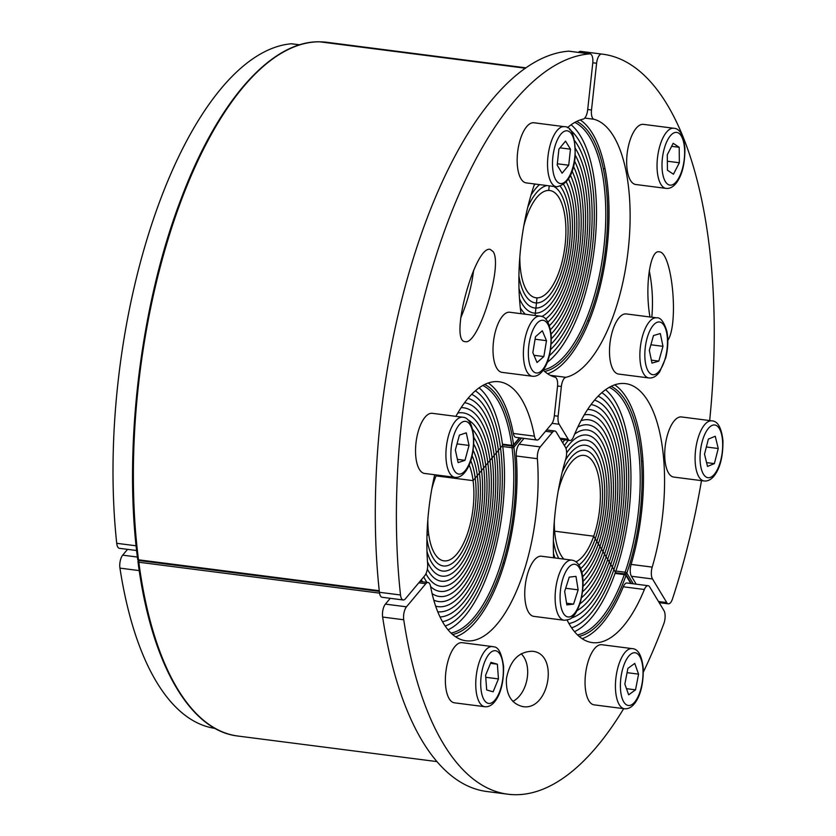 <?xml version="1.0" encoding="UTF-8"?>
<svg xmlns="http://www.w3.org/2000/svg" width="836" height="836" viewBox="0 0 836 836"><rect width="100%" height="100%" fill="white"/><g stroke="black" fill="none" stroke-linecap="round" stroke-linejoin="round"><path stroke-width="1.25" d="M427.823 519.877A54.089 22.175 -82.7 0 0 428.628 533.796L426.977 535.772L428.628 533.796A54.089 22.175 97.3 0 0 443.979 560.862A54.089 22.175 97.3 0 0 466.854 535.427A54.089 22.175 97.3 0 0 473.092 480.637L475.203 478.108A59.22 24.275 -82.7 0 1 468.369 538.102A59.22 24.275 -82.7 0 1 443.32 565.951A59.22 24.275 -82.7 0 1 426.914 538.98A59.22 24.275 97.3 0 0 443.32 565.951A59.22 24.275 97.3 0 0 468.369 538.102A59.22 24.275 97.3 0 0 475.203 478.108L477.304 475.59A64.351 26.376 -82.7 0 1 469.884 540.777A64.351 26.376 -82.7 0 1 442.672 571.04A64.351 26.376 -82.7 0 1 426.987 551.478A64.351 26.376 97.3 0 0 442.672 571.04A64.351 26.376 97.3 0 0 469.884 540.777A64.351 26.376 97.3 0 0 477.304 475.59L479.415 473.071A69.482 28.476 -82.7 0 1 471.399 543.452A69.482 28.476 -82.7 0 1 442.014 576.129A69.482 28.476 -82.7 0 1 427.489 561.761A69.482 28.476 97.3 0 0 442.014 576.129A69.482 28.476 97.3 0 0 471.399 543.452A69.482 28.476 97.3 0 0 479.415 473.071L481.526 470.553A74.603 30.587 -82.7 0 1 472.925 546.127A74.603 30.587 -82.7 0 1 441.366 581.208A74.603 30.587 -82.7 0 1 427.353 569.138A74.603 30.587 97.3 0 0 441.366 581.208A74.603 30.587 97.3 0 0 472.925 546.127A74.603 30.587 97.3 0 0 481.526 470.553L483.636 468.035A79.733 32.688 -82.7 0 1 474.44 548.803A79.733 32.688 -82.7 0 1 440.708 586.297A79.733 32.688 -82.7 0 1 425.942 573.768A79.733 32.688 97.3 0 0 440.708 586.297A79.733 32.688 97.3 0 0 474.44 548.803A79.733 32.688 97.3 0 0 483.636 468.035L485.737 465.506A84.864 34.788 -82.7 0 1 475.956 551.478A84.864 34.788 -82.7 0 1 440.06 591.386A84.864 34.788 -82.7 0 1 430.613 586.579A84.864 34.788 97.3 0 0 440.06 591.386A84.864 34.788 97.3 0 0 475.956 551.478A84.864 34.788 97.3 0 0 485.737 465.506L487.848 462.987A89.995 36.888 -82.7 0 1 477.471 554.153A89.995 36.888 -82.7 0 1 439.402 596.476A89.995 36.888 -82.7 0 1 432.097 593.581A89.995 36.888 97.3 0 0 439.402 596.476A89.995 36.888 97.3 0 0 477.471 554.153A89.995 36.888 97.3 0 0 487.848 462.987L489.959 460.469A95.126 38.989 -82.7 0 1 478.986 556.828A95.126 38.989 -82.7 0 1 438.754 601.565A95.126 38.989 -82.7 0 1 433.779 600.091A95.126 38.989 97.3 0 0 438.754 601.565A95.126 38.989 97.3 0 0 478.986 556.828A95.126 38.989 97.3 0 0 489.959 460.469L492.07 457.95A100.257 41.1 -82.7 0 1 480.501 559.503A100.257 41.1 -82.7 0 1 438.095 606.654A100.257 41.1 -82.7 0 1 435.66 606.152A100.257 41.1 97.3 0 0 438.095 606.654A100.257 41.1 97.3 0 0 480.501 559.503A100.257 41.1 97.3 0 0 492.07 457.95L494.17 455.421A105.378 43.2 -82.7 0 1 482.132 561.876A105.378 43.2 -82.7 0 1 437.74 611.774A105.378 43.2 97.3 0 0 482.132 561.876A105.378 43.2 97.3 0 0 494.17 455.421L496.281 452.903A110.509 45.301 -82.7 0 1 440.018 616.958A110.509 45.301 97.3 0 0 496.281 452.903L498.392 450.385A115.64 47.401 -82.7 0 1 442.495 621.702A115.64 47.401 97.3 0 0 498.392 450.385L500.503 447.866A120.771 49.502 -82.7 0 1 445.16 625.997A120.771 49.502 97.3 0 0 500.503 447.866L502.603 445.348A125.902 51.613 -82.7 0 1 448.033 629.822M421.396 579.682A89.995 36.888 97.3 0 0 422.441 581.772A89.995 36.888 -82.7 0 1 421.396 579.682M423.727 576.892A84.864 34.788 97.3 0 0 426.997 582.358A84.864 34.788 -82.7 0 1 423.727 576.892M469.163 464.994A54.089 22.175 -82.7 0 1 473.092 480.637L436.068 475.883L473.092 480.637L502.603 445.348A125.902 51.613 97.3 0 0 479.08 387.873M574.499 631.661A125.902 51.613 97.3 0 0 615.442 572.232L613.885 569.661A120.771 49.502 -82.7 0 1 571.625 627.836A120.771 49.502 97.3 0 0 613.885 569.661L612.339 567.08A115.64 47.401 -82.7 0 1 568.961 623.541A115.64 47.401 97.3 0 0 612.339 567.08L610.782 564.509A110.509 45.301 -82.7 0 1 571.406 617.961A110.509 45.301 97.3 0 0 610.782 564.509L609.235 561.938A105.378 43.2 -82.7 0 1 577.112 610.573A105.378 43.2 97.3 0 0 609.235 561.938L607.678 559.357A100.257 41.1 -82.7 0 1 579.912 603.843A100.257 41.1 97.3 0 0 607.678 559.357L606.121 556.786A95.126 38.989 -82.7 0 1 581.595 597.604A95.126 38.989 97.3 0 0 606.121 556.786L604.574 554.216A89.995 36.888 -82.7 0 1 582.567 591.794A89.995 36.888 97.3 0 0 604.574 554.216L603.017 551.635A84.864 34.788 -82.7 0 1 583.026 586.391A84.864 34.788 97.3 0 0 603.017 551.635L601.471 549.064A79.733 32.688 -82.7 0 1 583.037 581.375A79.733 32.688 97.3 0 0 601.471 549.064L599.914 546.493A74.603 30.587 -82.7 0 1 582.661 576.725A74.603 30.587 97.3 0 0 599.914 546.493L598.357 543.923A69.482 28.476 -82.7 0 1 581.898 572.461A69.482 28.476 97.3 0 0 598.357 543.923L596.81 541.341A64.351 26.376 -82.7 0 1 580.686 568.553A64.351 26.376 97.3 0 0 596.81 541.341L595.253 538.771A59.22 24.275 -82.7 0 1 578.899 565.011A59.22 24.275 97.3 0 0 595.253 538.771L593.706 536.2A54.089 22.175 -82.7 0 1 575.952 561.802M555.02 557.967A64.351 26.376 -82.7 0 1 553.453 553.317A64.351 26.376 97.3 0 0 555.02 557.967M558.803 558.448A59.22 24.275 -82.7 0 1 553.38 540.819A59.22 24.275 97.3 0 0 558.803 558.448M605.557 389.712A125.902 51.613 -82.7 0 1 615.442 572.232L593.706 536.2L554.634 531.184L593.706 536.2A54.089 22.175 97.3 0 0 584.218 455.401A54.089 22.175 97.3 0 0 560.956 481.912L560.235 480.731L560.956 481.912A54.089 22.175 -82.7 0 0 558.229 490.983M563.882 559.106A54.089 22.175 -82.7 0 1 554.289 521.716M613.885 569.661A120.771 49.502 97.3 0 0 601.815 392.68A120.771 49.502 -82.7 0 1 613.885 569.661M612.339 567.08A115.64 47.401 97.3 0 0 598.148 396.159A115.64 47.401 -82.7 0 1 612.339 567.08M610.782 564.509A110.509 45.301 97.3 0 0 594.553 400.13A110.509 45.301 -82.7 0 1 610.782 564.509M609.235 561.938A105.378 43.2 97.3 0 0 591.042 404.572A105.378 43.2 -82.7 0 1 609.235 561.938M607.678 559.357A100.257 41.1 97.3 0 0 590.091 409.619A100.257 41.1 97.3 0 0 587.614 409.483A100.257 41.1 -82.7 0 1 590.091 409.619A100.257 41.1 -82.7 0 1 607.678 559.357M606.121 556.786A95.126 38.989 97.3 0 0 589.443 414.708A95.126 38.989 97.3 0 0 584.26 414.865A95.126 38.989 -82.7 0 1 589.443 414.708A95.126 38.989 -82.7 0 1 606.121 556.786M604.574 554.216A89.995 36.888 97.3 0 0 588.784 419.787A89.995 36.888 97.3 0 0 580.978 420.748A89.995 36.888 -82.7 0 1 588.784 419.787A89.995 36.888 -82.7 0 1 604.574 554.216M561.437 439.454A89.995 36.888 97.3 0 0 561.071 440.039A89.995 36.888 -82.7 0 1 561.437 439.454M603.017 551.635A84.864 34.788 97.3 0 0 588.136 424.876A84.864 34.788 97.3 0 0 577.78 427.144A84.864 34.788 -82.7 0 1 588.136 424.876A84.864 34.788 -82.7 0 1 603.017 551.635M564.687 439.872A84.864 34.788 97.3 0 0 562.732 442.798A84.864 34.788 -82.7 0 1 564.687 439.872M601.471 549.064A79.733 32.688 97.3 0 0 587.478 429.965A79.733 32.688 97.3 0 0 574.645 434.135A79.733 32.688 -82.7 0 1 587.478 429.965A79.733 32.688 -82.7 0 1 601.471 549.064M568.292 440.332A79.733 32.688 97.3 0 0 564.415 445.578A79.733 32.688 -82.7 0 1 568.292 440.332M599.914 546.493A74.603 30.587 97.3 0 0 586.83 435.054A74.603 30.587 97.3 0 0 566.003 448.535A74.603 30.587 -82.7 0 1 586.83 435.054A74.603 30.587 -82.7 0 1 599.914 546.493M598.357 543.923A69.482 28.476 97.3 0 0 586.172 440.144A69.482 28.476 97.3 0 0 566.609 452.945A69.482 28.476 -82.7 0 1 586.172 440.144A69.482 28.476 -82.7 0 1 598.357 543.923M596.81 541.341A64.351 26.376 97.3 0 0 585.524 445.233A64.351 26.376 97.3 0 0 565.408 460.197A64.351 26.376 -82.7 0 1 585.524 445.233A64.351 26.376 -82.7 0 1 596.81 541.341M595.253 538.771A59.22 24.275 97.3 0 0 584.866 450.311A59.22 24.275 97.3 0 0 562.179 472.267A59.22 24.275 -82.7 0 1 584.866 450.311A59.22 24.275 -82.7 0 1 595.253 538.771M547.298 362.312A125.902 51.613 97.3 0 0 595.023 242.252A125.902 51.613 97.3 0 0 571.092 124.804M569.483 129.298A120.771 49.502 -82.7 0 1 593.215 239.044A120.771 49.502 -82.7 0 1 549.388 355.645A120.771 49.502 97.3 0 0 593.215 239.044A120.771 49.502 97.3 0 0 569.483 129.298M574.687 140.772A115.64 47.401 -82.7 0 1 590.32 246.61A115.64 47.401 -82.7 0 1 550.59 349.573A115.64 47.401 97.3 0 0 590.32 246.61A115.64 47.401 97.3 0 0 574.687 140.772M575.471 148.568A110.509 45.301 -82.7 0 1 587.938 248.825A110.509 45.301 -82.7 0 1 551.196 343.983A110.509 45.301 97.3 0 0 587.938 248.825A110.509 45.301 97.3 0 0 575.471 148.568M575.293 155.245A105.378 43.2 -82.7 0 1 585.649 250.183A105.378 43.2 -82.7 0 1 551.342 338.82A105.378 43.2 97.3 0 0 585.649 250.183A105.378 43.2 97.3 0 0 575.293 155.245M574.572 161.149A100.257 41.1 -82.7 0 1 583.392 251.176A100.257 41.1 -82.7 0 1 551.081 334.055A100.257 41.1 97.3 0 0 583.392 251.176A100.257 41.1 97.3 0 0 574.572 161.149M573.475 166.427A95.126 38.989 -82.7 0 1 581.156 252.002A95.126 38.989 -82.7 0 1 550.422 329.697A95.126 38.989 97.3 0 0 581.156 252.002A95.126 38.989 97.3 0 0 573.475 166.427M572.075 171.129A89.995 36.888 -82.7 0 1 578.92 252.785A89.995 36.888 -82.7 0 1 549.367 325.716A89.995 36.888 97.3 0 0 578.92 252.785A89.995 36.888 97.3 0 0 572.075 171.129M570.413 175.299A84.864 34.788 -82.7 0 1 576.662 253.663A84.864 34.788 -82.7 0 1 547.831 322.153A84.864 34.788 97.3 0 0 576.662 253.663A84.864 34.788 97.3 0 0 570.413 175.299M568.49 178.946A79.733 32.688 -82.7 0 1 574.332 254.896A79.733 32.688 -82.7 0 1 545.605 319.038A79.733 32.688 97.3 0 0 574.332 254.896A79.733 32.688 97.3 0 0 568.49 178.946M566.296 182.06A74.603 30.587 -82.7 0 1 571.751 257.446A74.603 30.587 -82.7 0 1 541.78 316.52A74.603 30.587 97.3 0 0 571.751 257.446A74.603 30.587 97.3 0 0 566.296 182.06M535.353 313.155L535.092 315.496L535.353 313.155A69.482 28.476 97.3 0 0 568.574 262.41A69.482 28.476 97.3 0 0 563.704 184.599A69.482 28.476 -82.7 0 1 568.574 262.41A69.482 28.476 -82.7 0 1 535.353 313.155A69.482 28.476 -82.7 0 1 534.026 313.061A69.482 28.476 97.3 0 0 535.353 313.155L535.907 308.056A64.351 26.376 97.3 0 0 567.247 258.376A64.351 26.376 97.3 0 0 560.402 186.397A64.351 26.376 -82.7 0 1 567.247 258.376A64.351 26.376 -82.7 0 1 535.907 308.056L535.353 313.155M536.461 302.966L535.907 308.056A64.351 26.376 -82.7 0 1 534.674 307.972A64.351 26.376 97.3 0 0 535.907 308.056L536.461 302.966A59.22 24.275 97.3 0 0 566.568 250.006A59.22 24.275 97.3 0 0 553.714 186.428A59.22 24.275 -82.7 0 1 566.568 250.006A59.22 24.275 -82.7 0 1 536.461 302.966A59.22 24.275 -82.7 0 1 535.333 302.883A59.22 24.275 97.3 0 0 536.461 302.966L537.015 297.867L536.461 302.966M534.967 297.606L537.015 297.867L534.967 297.606M523.775 226.075A54.089 22.175 97.3 0 1 548.73 190.42L549.221 185.853L548.73 190.42A54.089 22.175 -82.7 0 1 549.754 190.493A54.089 22.175 -82.7 0 1 565.021 245.721A54.089 22.175 -82.7 0 1 537.015 297.867A54.089 22.175 97.3 0 1 535.98 297.794A54.089 22.175 97.3 0 1 519.825 256.809M520.295 307.752A74.603 30.587 97.3 0 0 525.426 314.252A74.603 30.587 -82.7 0 1 520.295 307.752M535.176 184.045A69.482 28.476 97.3 0 0 534.037 185.467A69.482 28.476 -82.7 0 1 535.176 184.045M519.501 298.703A69.482 28.476 97.3 0 0 534.026 313.061A69.482 28.476 -82.7 0 1 519.501 298.703M539.554 184.61A64.351 26.376 97.3 0 0 530.954 195.29A64.351 26.376 -82.7 0 1 539.554 184.61M518.999 288.41A64.351 26.376 97.3 0 0 534.674 307.972A64.351 26.376 -82.7 0 1 518.999 288.41M546.953 185.561A59.22 24.275 97.3 0 0 527.715 207.359A59.22 24.275 -82.7 0 1 546.953 185.561M518.916 275.922A59.22 24.275 97.3 0 0 535.333 302.883A59.22 24.275 -82.7 0 1 518.916 275.922M475.339 390.84A120.771 49.502 -82.7 0 1 500.503 447.866A120.771 49.502 97.3 0 0 475.339 390.84M471.682 394.32A115.64 47.401 -82.7 0 1 498.392 450.385A115.64 47.401 97.3 0 0 471.682 394.32M468.087 398.291A110.509 45.301 -82.7 0 1 496.281 452.903A110.509 45.301 97.3 0 0 468.087 398.291M464.576 402.733A105.378 43.2 -82.7 0 1 494.17 455.421A105.378 43.2 97.3 0 0 464.576 402.733M461.148 407.644A100.257 41.1 -82.7 0 1 463.625 407.78A100.257 41.1 -82.7 0 1 492.07 457.95A100.257 41.1 97.3 0 0 463.625 407.78A100.257 41.1 97.3 0 0 461.148 407.644M457.794 413.026A95.126 38.989 -82.7 0 1 462.977 412.859A95.126 38.989 -82.7 0 1 489.959 460.469A95.126 38.989 97.3 0 0 462.977 412.859A95.126 38.989 97.3 0 0 457.794 413.026M467.658 419.651A89.995 36.888 -82.7 0 1 487.848 462.987A89.995 36.888 97.3 0 0 467.658 419.651M472.664 429.453A84.864 34.788 -82.7 0 1 485.737 465.506A84.864 34.788 97.3 0 0 472.664 429.453M473.772 437.312A79.733 32.688 -82.7 0 1 483.636 468.035A79.733 32.688 97.3 0 0 473.772 437.312M473.782 444.209A74.603 30.587 -82.7 0 1 481.526 470.553A74.603 30.587 97.3 0 0 473.782 444.209M473.166 450.343A69.482 28.476 -82.7 0 1 479.415 473.071A69.482 28.476 97.3 0 0 473.166 450.343M472.131 455.829A64.351 26.376 -82.7 0 1 477.304 475.59A64.351 26.376 97.3 0 0 472.131 455.829M470.772 460.699A59.22 24.275 -82.7 0 1 475.203 478.108A59.22 24.275 97.3 0 0 470.772 460.699M431.763 489.144A54.089 22.175 -82.7 0 1 436.434 474.973M482.79 385.49A125.902 51.613 -82.7 0 1 511.726 445.348A1.4 0.7 -7.8 0 0 513.565 444.804A127.302 52.187 97.3 0 0 484.702 384.476M137.397 557.048L122.683 555.156A9.321 3.825 97.3 0 0 119.945 568.125L139.246 570.601M122.683 555.156L127.542 549.356M215.071 728.407A345.059 141.451 -82.7 0 1 119.945 568.125M299.748 44.82L291.764 43.796A9.321 3.825 97.3 0 0 291.43 43.785L299.664 44.841M136.111 545.793L116.716 543.306A9.321 3.825 97.3 0 0 119.402 548.312L136.623 550.516M116.716 543.306A345.059 141.451 -82.7 0 1 291.43 43.785M651.819 317.22C653.219 301.43 652.362 285.943 649.258 270.76M649.98 316.98C644.692 287.396 649.99 249.483 659.082 251.835C671.998 251.187 679.104 323.271 667.828 340.482M701.477 480.627A373.034 152.915 -82.7 0 1 672.468 598.952A9.321 3.825 -82.7 0 1 668.361 603.832A9.321 3.825 -82.7 0 1 666.752 602.578L652.498 578.961A9.321 3.825 -82.7 0 1 652.205 567.111A130.562 53.525 97.3 0 0 625.589 383.62A130.562 53.525 97.3 0 0 573.559 436.737A9.321 3.825 -82.7 0 1 569.838 440.53A9.321 3.825 -82.7 0 1 568.229 439.276L559.169 424.26A9.321 3.825 -82.7 0 1 558.124 416.203L561.364 386.483A9.321 3.825 -82.7 0 1 565.826 377.318A130.562 53.525 97.3 0 0 628.306 248.992A130.562 53.525 97.3 0 0 593.957 119.266A9.321 3.825 -82.7 0 1 591.501 109.997L596.601 63.254A9.321 3.825 -82.7 0 1 601.596 54.058A373.034 152.915 -82.7 0 1 602.819 54.204A373.034 152.915 -82.7 0 1 709.659 420.571M636.186 584.165L631.41 576.255L652.498 578.961M652.205 567.111L631.117 564.404A9.321 3.825 97.3 0 0 631.41 576.255M631.117 564.404A130.562 53.525 97.3 0 0 614.711 384.842M547.674 373.776A130.562 53.525 97.3 0 0 606.508 252.315A130.562 53.525 97.3 0 0 580.257 119.935M601.596 54.058L580.508 51.351A9.321 3.825 97.3 0 0 578.439 52.396M580.508 51.351A373.034 152.915 -82.7 0 1 581.731 51.487L602.819 54.204M512.865 701.414C527.965 693.535 532.929 665.048 521.162 653.731M506.428 678.613C509.939 660.68 518.592 651.568 532.386 651.265C559.336 653.365 549.221 711.363 522.74 706.587C511.183 703.703 505.749 694.382 506.428 678.613M623.687 708.646A373.034 152.915 -82.7 0 1 507.828 794.2A373.034 152.915 -82.7 0 1 403.736 619.769A9.321 3.825 -82.7 0 1 406.474 606.821L425.817 583.695A9.321 3.825 -82.7 0 1 428.053 582.493A9.321 3.825 -82.7 0 1 430.571 586.381A130.562 53.525 97.3 0 0 465.882 640.773A130.562 53.525 97.3 0 0 537.36 458.703A9.321 3.825 -82.7 0 1 540.234 446.905L552.533 432.191A9.321 3.825 -82.7 0 1 554.77 430.989A9.321 3.825 -82.7 0 1 556.368 432.254L565.429 447.27A9.321 3.825 -82.7 0 1 565.721 459.121A130.562 53.525 97.3 0 0 553.62 557.79M406.474 606.821L385.386 604.115A9.321 3.825 97.3 0 0 382.637 617.052L403.736 619.769M385.386 604.115L390.234 598.315M455.662 636.844A130.562 53.525 97.3 0 0 516.261 455.996L537.36 458.703M540.234 446.905L519.135 444.198A9.321 3.825 97.3 0 0 516.261 455.996M519.135 444.198L523.994 438.388M582.128 638.683A130.562 53.525 97.3 0 0 623.29 586.788L644.378 589.495A9.321 3.825 -82.7 0 1 648.099 585.702A9.321 3.825 -82.7 0 1 649.708 586.956L663.951 610.573A9.321 3.825 -82.7 0 1 663.868 623.552A373.034 152.915 -82.7 0 1 643.386 672.008M648.099 585.702L627 582.995A9.321 3.825 97.3 0 0 623.29 586.788M507.828 794.2L486.74 791.493A373.034 152.915 -82.7 0 1 382.637 617.052M567.121 620.103A130.562 53.525 97.3 0 0 592.348 642.612A130.562 53.525 97.3 0 0 644.378 589.495M460.667 318.025C467.334 302.413 471.65 286.497 473.615 270.289M493.062 251.542C503.345 264.949 478.317 345.811 465.182 341.631C448.744 341.83 474.963 245.126 490.189 249.379L493.062 251.542M434.689 474.743A130.562 53.525 97.3 0 0 427.645 563.84A9.321 3.825 -82.7 0 1 424.772 575.649L405.429 598.775A9.321 3.825 -82.7 0 1 403.192 599.976A9.321 3.825 -82.7 0 1 400.517 594.992A373.034 152.915 -82.7 0 1 589.767 53.88A9.321 3.825 -82.7 0 1 590.101 53.891A9.321 3.825 -82.7 0 1 592.755 63.191L587.656 109.934A9.321 3.825 -82.7 0 1 583.194 119.109A130.562 53.525 97.3 0 0 567.414 127.72M590.101 53.891L569.002 51.184A9.321 3.825 97.3 0 0 568.679 51.174L589.767 53.88M534.423 436.162L513.335 433.456A9.321 3.825 97.3 0 0 515.854 437.343L536.952 440.049A9.321 3.825 -82.7 0 1 534.423 436.162A130.562 53.525 97.3 0 0 499.123 381.77A130.562 53.525 97.3 0 0 455.892 416.349M513.335 433.456A130.562 53.525 97.3 0 0 488.245 383.003M400.517 594.992L379.419 592.285A9.321 3.825 97.3 0 0 382.104 597.27L403.192 599.976M379.419 592.285A373.034 152.915 -82.7 0 1 568.679 51.174M543.201 370.16A130.562 53.525 97.3 0 0 555.062 377.161A9.321 3.825 -82.7 0 1 557.518 386.42L554.278 416.15A9.321 3.825 -82.7 0 1 551.478 424.145L539.178 438.848A9.321 3.825 -82.7 0 1 536.952 440.049M534.549 183.962A130.562 53.525 97.3 0 0 521.027 313.688M454.962 477.346L424.583 473.448A30.305 12.425 -82.7 0 1 416.631 461.995A30.305 12.425 -82.7 0 1 418.815 429.526A30.305 12.425 -82.7 0 1 432.306 413.318L462.674 417.227A30.305 12.425 97.3 0 0 449.193 433.424A30.305 12.425 97.3 0 0 447.009 465.892A30.305 12.425 97.3 0 0 454.962 477.346C458.88 477.764 462.465 475.736 465.704 471.274C471.243 463.478 473.928 452.046 473.751 436.977C472.277 424.03 468.588 417.446 462.674 417.227M458.128 462.611L455.348 449.998L459.413 435.107L466.258 432.818L469.038 445.431L464.973 460.333L458.128 462.611M457.417 459.361L464.973 460.333M457.02 443.895L469.038 445.431M564.175 620.26L533.796 616.362A30.305 12.425 -82.7 0 1 525.332 584.709A30.305 12.425 -82.7 0 1 541.519 556.233L571.887 560.13A30.305 12.425 97.3 0 0 555.71 588.617A30.305 12.425 97.3 0 0 564.175 620.26C568.532 619.904 571.207 618.922 572.19 617.292C573.287 616.09 575.858 614.836 580.048 603.414C583.873 589.296 584.082 577.666 580.675 568.522C578.7 563.548 575.774 560.757 571.887 560.13M578.146 589.85L573.58 604.115L566.839 604.898L564.666 591.407L569.232 577.143L575.973 576.359L578.146 589.85L565.669 588.251M566.568 603.216L573.58 604.115M484.796 706.713L454.418 702.815A30.305 12.425 -82.7 0 1 445.954 671.172A30.305 12.425 -82.7 0 1 462.141 642.685L492.508 646.594A30.305 12.425 97.3 0 0 476.332 675.07A30.305 12.425 97.3 0 0 484.796 706.713C488.715 707.131 492.299 705.103 495.539 700.641C501.077 692.845 503.753 681.413 503.585 666.344C501.684 653.355 498.392 646.855 493.721 646.834L492.508 646.594A30.305 12.425 97.3 0 1 493.261 646.74M490.941 662.363L497.368 664.192L498.455 678.916L493.115 691.8L486.688 689.972L485.601 675.258L490.941 662.363M490.544 663.324L497.368 664.192M498.455 678.916L485.747 677.285M704.142 480.972L673.764 477.074A30.305 12.425 -82.7 0 1 664.944 448.88A30.305 12.425 -82.7 0 1 678.581 417.383A30.305 12.425 -82.7 0 1 681.486 416.945L711.864 420.853A30.305 12.425 97.3 0 0 708.949 421.281A30.305 12.425 97.3 0 0 695.312 452.788A30.305 12.425 97.3 0 0 704.142 480.972C708.061 481.39 711.645 479.362 714.885 474.9C720.423 467.105 723.109 455.672 722.931 440.603C721.458 427.656 717.769 421.072 711.864 420.853M708.385 439.078L715.25 436.256L718.239 448.514L714.372 463.604L707.507 466.436L704.508 454.167L708.385 439.078M718.239 448.514L706.357 446.988M706.566 462.611L714.372 463.604M648.914 377.956L618.546 374.058A30.305 12.425 -82.7 0 1 610.081 342.415A30.305 12.425 -82.7 0 1 626.258 313.939L656.636 317.837A30.305 12.425 97.3 0 0 640.449 346.313A30.305 12.425 97.3 0 0 648.914 377.956C652.843 378.374 656.417 376.346 659.667 371.884L665.749 357.808C668.068 348.351 668.445 339.468 666.867 331.181C663.878 321.703 660.471 317.252 656.636 317.837M660.315 333.543L662.979 346.323L658.82 361.11L651.986 363.117L649.321 350.336L653.48 335.55L660.315 333.543M650.889 344.777L662.979 346.323M658.82 361.11L651.369 360.159M624.471 708.75L594.103 704.852A30.305 12.425 -82.7 0 1 586.381 668.57A30.305 12.425 -82.7 0 1 601.815 644.723L632.194 648.621A30.305 12.425 97.3 0 0 616.759 672.468A30.305 12.425 97.3 0 0 624.471 708.75C628.4 709.158 631.985 707.131 635.224 702.668C640.752 694.873 643.438 683.44 643.271 668.372C641.797 655.424 638.098 648.84 632.194 648.621M624.847 684.099L627.888 668.403L634.754 663.418L638.579 674.14L635.527 689.836L628.662 694.82L624.847 684.099M626.477 688.676L635.527 689.836M627.063 672.667L638.579 674.14M532.438 376.263L502.06 372.365A30.305 12.425 -82.7 0 1 493.992 338.016A30.305 12.425 -82.7 0 1 509.782 312.246L540.15 316.144A30.305 12.425 97.3 0 0 524.371 341.914A30.305 12.425 97.3 0 0 532.438 376.263C536.357 376.681 539.941 374.653 543.181 370.191C548.719 362.396 551.394 350.963 551.227 335.894C549.754 322.947 546.065 316.363 540.15 316.144M532.845 352.593L535.489 336.72L542.313 330.753L546.493 340.68L543.849 356.554L537.025 362.521L532.845 352.593M533.974 355.29L543.849 356.554M535.071 339.207L546.493 340.68M666.083 188.393L635.715 184.495A30.305 12.425 -82.7 0 1 626.749 165.35A30.305 12.425 -82.7 0 1 632.883 133.352A30.305 12.425 -82.7 0 1 643.427 124.365L673.806 128.263A30.305 12.425 97.3 0 0 663.251 137.25A30.305 12.425 97.3 0 0 657.127 169.248A30.305 12.425 97.3 0 0 666.083 188.393C670.012 188.8 673.586 186.773 676.826 182.311C682.364 174.515 685.05 163.083 684.883 148.014C683.399 135.066 679.71 128.483 673.806 128.263M667.285 154.764L673.179 143.301L679.208 147.303L679.344 162.759L673.461 174.212L667.431 170.22L667.285 154.764M679.208 147.303L671.621 146.331M667.347 161.212L679.344 162.759M556.588 186.794L526.21 182.896A30.305 12.425 -82.7 0 1 517.745 151.253A30.305 12.425 -82.7 0 1 533.932 122.767L564.3 126.675A30.305 12.425 97.3 0 0 548.123 155.151A30.305 12.425 97.3 0 0 556.588 186.794C567.195 184.662 573.371 174.797 575.116 157.21C575.44 136.477 571.834 126.299 564.3 126.675M570.455 149.184L568.72 165.225L562.085 173.209L557.184 165.141L558.918 149.101L565.544 141.127L570.455 149.184L559.963 147.836M557.33 163.772L568.72 165.225M579.076 636.353A127.302 52.187 97.3 0 0 625.986 575.481L630.814 583.486M452.61 634.514A127.302 52.187 97.3 0 0 513.879 447.218L521.528 438.074M512.813 445.943A1.4 1.076 39.9 0 1 513.879 447.218A1.4 0.679 172.9 0 1 512.04 447.73A125.902 51.613 -82.7 0 1 451.012 633.051M512.332 446.048A1.4 0.575 97.3 0 0 512.04 447.73L502.76 446.539M631.326 583.549L625.924 574.593A1.4 1.4 0 0 0 624.9 573.935A1.4 0.575 97.3 0 1 625.14 574.123A1.4 1.129 148.9 0 1 625.986 575.481A1.4 0.596 -160.4 0 0 624.304 574.604A125.902 51.613 -82.7 0 1 577.477 634.89M615.275 572.691L624.9 573.935A1.4 0.575 97.3 0 0 624.304 574.604L615.024 573.412M138.504 560.413L138.306 560.642A1.4 1.4 0 0 0 137.992 561.729C150.94 662.467 189.375 730.58 237.863 736.035A349.72 143.364 -82.7 0 1 138.807 562.231A1.4 0.69 172.5 0 1 137.992 561.729A1.4 0.69 172.5 0 1 138.118 561.374A1.4 1.076 39.9 0 1 138.577 560.433M379.534 593.132L138.807 562.231A1.4 0.575 -82.7 0 1 139.089 560.538M544.623 371.456A127.302 52.187 97.3 0 0 605.18 252.148A127.302 52.187 97.3 0 0 576.715 121.419M633.291 583.8L626.833 573.078A127.302 52.187 97.3 0 0 611.168 386.316M609.256 387.329A125.902 51.613 -82.7 0 1 625.129 572.232A1.4 0.575 19 0 1 626.833 573.078A1.4 1.129 148.9 0 1 625.453 574.123M615.85 571.04L625.129 572.232A1.4 0.575 97.3 0 0 625.067 573.966M574.802 122.422A125.902 51.613 -82.7 0 1 603.393 251.5A125.902 51.613 -82.7 0 1 543.369 369.92M320.282 41.884A1.4 1.275 91.4 0 1 320.825 41.831A349.72 143.364 -82.7 0 1 326.907 42.291L320.71 41.821A1.4 1.4 0 0 0 320.251 41.884M320.596 41.925A1.4 0.575 -82.7 0 1 320.825 41.831L525.593 68.113M519.428 437.803L513.565 444.804A1.4 1.076 39.9 0 1 513.377 445.546L519.804 437.855M502.446 444.156L511.726 445.348A1.4 0.575 97.3 0 0 512.123 446.027A1.4 1.4 0 0 0 513.377 445.546M137.804 558.96A1.4 0.679 -7.3 0 0 137.679 559.305A1.4 0.679 -7.3 0 0 138.494 559.807A349.72 143.364 -82.7 0 1 319.665 41.81A1.4 1.275 -89.7 0 0 319.383 41.81M139.225 560.329A1.4 0.575 -82.7 0 1 138.891 560.517A1.4 0.575 -82.7 0 1 138.494 559.807L379.251 590.718M319.697 41.81L525.436 68.218L319.665 41.81A1.4 0.575 -82.7 0 1 319.697 41.81A1.4 0.575 -82.7 0 1 319.728 41.821A1.4 1.4 0 0 0 319.53 41.8C270.707 40.797 217.12 102.452 180.816 199.616C140.344 305.109 123.028 449.475 137.679 559.305A1.4 1.4 0 0 0 138.891 560.517L379.325 591.376M666.752 602.578L658.486 601.523M568.229 439.276L559.974 438.21M552.063 423.34L559.169 424.26M558.124 416.203L554.331 415.722M565.826 377.318L550.307 375.322M557.56 385.992L561.364 386.483M584.74 118.075L593.957 119.266M591.501 109.997L587.708 109.506M592.797 62.763L596.601 63.254M418.794 582.797L425.817 583.695M545.5 431.292L552.533 432.191M451.837 464.032A26.574 10.899 -82.7 0 1 463.416 421.584A26.574 10.899 -82.7 0 1 471.337 457.532A26.574 10.899 -82.7 0 1 451.837 464.032M579.87 602.704A26.574 10.899 -82.7 0 1 560.663 604.919A26.574 10.899 -82.7 0 1 573.684 564.258A26.574 10.899 -82.7 0 1 579.87 602.704M496.072 650.857A26.574 10.899 -82.7 0 1 499.165 692.804A26.574 10.899 -82.7 0 1 480.846 687.589A26.574 10.899 -82.7 0 1 496.072 650.857M712.209 425.357A26.574 10.899 -82.7 0 1 720.736 460.312A26.574 10.899 -82.7 0 1 701.174 468.369A26.574 10.899 -82.7 0 1 712.209 425.357M666.585 332.383A26.574 10.899 -82.7 0 1 654.734 374.528A26.574 10.899 -82.7 0 1 647.127 338.089A26.574 10.899 -82.7 0 1 666.585 332.383M621.556 673.659A26.574 10.899 -82.7 0 1 641.128 659.479A26.574 10.899 -82.7 0 1 632.444 704.215A26.574 10.899 -82.7 0 1 621.556 673.659M529.209 342.875A26.574 10.899 -82.7 0 1 548.656 325.883A26.574 10.899 -82.7 0 1 541.132 371.142A26.574 10.899 -82.7 0 1 529.209 342.875M667.452 140.281A26.574 10.899 -82.7 0 1 684.642 151.671A26.574 10.899 -82.7 0 1 667.86 184.328A26.574 10.899 -82.7 0 1 667.452 140.281M574.781 157.241A26.574 10.899 -82.7 0 1 555.877 179.991A26.574 10.899 -82.7 0 1 560.799 134.262A26.574 10.899 -82.7 0 1 574.781 157.241M436.925 761.596L237.863 736.035M525.98 67.841L326.907 42.291M512.123 446.027L502.53 444.804M659.176 602.652L668.361 603.832M560.653 439.349L569.838 440.53M419.912 581.448L428.053 582.493M546.629 429.944L554.77 430.989M504.453 563.224L503.021 563.046M642.978 461.367L641.505 461.179M589.213 320.93L587.635 320.731M605.034 168.799L603.31 168.579"/></g></svg>
